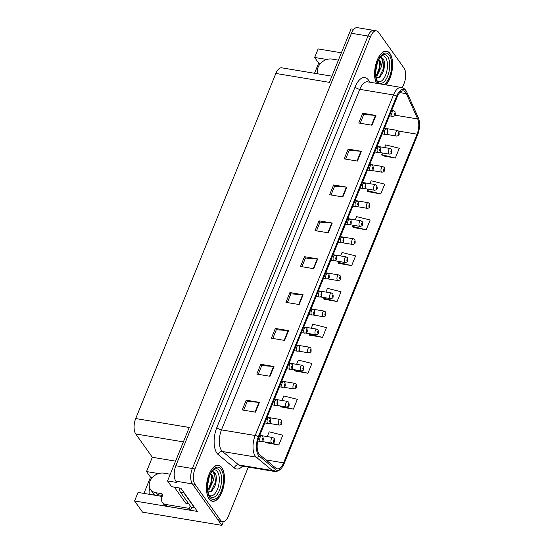 <?xml version="1.0" encoding="UTF-8"?>
<svg xmlns="http://www.w3.org/2000/svg" width="553" height="553" viewBox="0 0 553 553"><rect width="100%" height="100%" fill="white"/><g stroke="black" fill="none" stroke-linecap="round" stroke-linejoin="round"><path stroke-width="0.83" d="M153.444 494.99A12.166 9.684 144.6 0 1 153.762 494.043M149.345 494.306A12.166 9.684 144.6 0 1 149.87 488.34M158.614 473.575L146.524 471.557L152.324 457.276L135.741 433.953A11.406 5.392 -80.5 0 1 135.713 418.552L189.25 427.462L167.538 480.937L171.617 486.675L180.866 488.216L197.366 511.428L134.579 500.97L138.05 492.426L162.153 496.442M135.713 418.552L275.85 73.452L329.381 82.362L351.093 28.887L353.782 29.337M402.356 87.727L404.063 83.524A11.406 5.392 99.5 0 0 404.036 68.116L378.577 32.309A11.406 5.392 99.5 0 0 376.482 30.844L357.314 27.65A11.406 5.392 99.5 0 0 351.445 33.277L175.826 465.757A11.406 5.392 99.5 0 0 175.854 481.165L176.787 482.479L167.538 480.937M351.445 33.277L367.966 36.028A11.406 5.392 99.5 0 1 373.835 30.401A11.406 5.392 99.5 0 0 367.966 36.028L192.354 468.509A11.406 5.392 99.5 0 0 192.375 483.916L221.836 525.35L223.336 521.645M221.836 525.35L142.522 512.147L134.579 500.97M326.761 59.482L314.671 57.464L318.141 48.92L341.388 52.791M275.85 73.452A11.406 5.392 -80.5 0 1 281.719 67.825L331.89 76.176M152.324 457.276L175.571 461.147M320.546 63.401L318.666 63.09L314.526 73.286M318.666 63.09L314.671 57.464M143.932 493.407L150.52 477.184L146.524 471.557M152.4 477.495L150.52 477.184M209.103 498.937A18.249 8.62 99.5 0 0 212.456 501.281A18.249 8.62 99.5 0 0 223.094 488.624A18.249 8.62 99.5 0 0 221.808 467.631A18.249 8.62 99.5 0 0 218.456 465.287A18.249 8.62 99.5 0 0 207.817 477.944A18.249 8.62 99.5 0 0 209.103 498.937M385.883 84.892A18.249 8.62 99.5 0 0 392.312 69.243A18.249 8.62 99.5 0 0 389.955 53.537A18.249 8.62 99.5 0 0 386.595 51.194A18.249 8.62 99.5 0 0 376.351 62.565A18.249 8.62 99.5 0 0 376.358 83.303M258.928 453.868A12.166 5.751 -80.5 0 1 258.901 437.437L397.178 96.899A12.166 5.751 -80.5 0 1 403.441 90.899A12.166 5.751 -80.5 0 1 406.358 93.664L417.702 118.943A12.166 5.751 -80.5 0 1 417.052 134.179L283.599 462.847A12.166 5.751 -80.5 0 1 277.336 468.847A12.166 5.751 -80.5 0 1 275.899 468.163L259.737 454.753A12.166 5.751 -80.5 0 1 258.928 453.868M258.403 455.174A13.687 6.463 99.5 0 0 259.309 456.163L275.47 469.58A13.687 6.463 99.5 0 0 282.32 467.043A13.687 6.463 99.5 0 0 284.131 463.601L417.591 134.925A13.687 6.463 99.5 0 0 418.918 119.503A13.687 6.463 99.5 0 0 418.317 117.789L406.973 92.51A13.687 6.463 99.5 0 0 396.646 96.146L258.369 436.683A13.687 6.463 99.5 0 0 258.403 455.174M376.482 30.844A11.406 5.392 99.5 0 0 370.607 36.463L367.966 36.028L192.354 468.509A11.406 5.392 99.5 0 0 192.375 483.916L217.834 519.723A11.406 5.392 99.5 0 0 219.935 521.196L222.576 521.631A11.406 5.392 99.5 0 0 228.451 516.011L248.311 467.098M360.176 123.25L363.715 114.533L375.508 115.377A3.042 1.147 22.1 0 1 375.95 115.432L362.727 113.234L358.759 123.015L371.975 125.213L375.95 115.432M363.694 114.589L362.727 113.234M345.611 159.119L349.15 150.402L360.943 151.246A3.042 1.147 22.1 0 1 361.385 151.301L348.169 149.096L344.194 158.877L357.411 161.082L361.385 151.301M349.13 150.457L348.169 149.096M331.047 194.981L334.586 186.271L346.378 187.114A3.042 1.147 22.1 0 1 346.821 187.163L333.604 184.965L329.629 194.746L342.846 196.951L346.821 187.163M334.565 186.32L333.604 184.965M316.482 230.85L320.021 222.133L331.814 222.977A3.042 1.147 22.1 0 1 332.256 223.032L319.04 220.834L315.065 230.615L328.282 232.813L332.256 223.032M320 222.188L319.04 220.834M243.666 410.181L247.205 401.464L258.991 402.314A3.042 1.147 22.1 0 1 259.433 402.363L246.216 400.165L242.249 409.946L255.465 412.144L259.433 402.363M247.184 401.519L246.216 400.165M258.23 374.319L261.769 365.602L273.555 366.445A3.042 1.147 22.1 0 1 273.998 366.501L260.781 364.296L256.813 374.077L270.03 376.282L273.998 366.501M261.749 365.657L260.781 364.296M272.795 338.45L276.334 329.733L288.12 330.576A3.042 1.147 22.1 0 1 288.562 330.632L275.346 328.434L271.371 338.215L284.595 340.413L288.562 330.632M276.313 329.788L275.346 328.434M287.36 302.581L290.899 293.871L302.685 294.714A3.042 1.147 22.1 0 1 303.127 294.763L289.91 292.565L285.936 302.346L299.159 304.544L303.127 294.763M290.871 293.92L289.91 292.565M301.924 266.719L305.456 258.002L317.249 258.845A3.042 1.147 22.1 0 1 317.692 258.901L304.475 256.696L300.5 266.477L313.717 268.682L317.692 258.901M305.436 258.057L304.475 256.696M370.607 36.463L194.995 468.951A11.406 5.392 99.5 0 0 195.022 484.359L220.481 520.166A11.406 5.392 99.5 0 0 222.576 521.631M353.042 227.449L366.197 229.792L370.171 220.011L356.574 216.631L355.275 219.824M367.607 191.58L380.761 193.93L384.736 184.149L371.139 180.762L369.95 183.7M382.171 155.711L395.326 158.061L399.301 148.28L385.704 144.9L384.618 147.575M309.348 335.049L322.51 337.392L326.477 327.611L312.887 324.231L311.27 328.206M294.784 370.911L307.945 373.261L311.913 363.48L298.323 360.093L296.602 364.337M280.219 406.78L293.38 409.13L297.348 399.342L283.758 395.962L281.926 400.462M265.654 442.642L278.816 444.992L282.79 435.211L269.193 431.831L267.258 436.594M338.477 263.311L351.632 265.661L355.607 255.88L342.01 252.5L340.607 255.956M323.913 299.18L337.067 301.53L341.042 291.749L327.445 288.362L325.938 292.081M323.74 297.493L323.982 299.346M337.067 301.53L323.477 298.143M309.072 333.625L309.417 335.215M322.51 337.392L308.913 334.012M294.403 369.75L294.86 371.084M307.945 373.261L294.348 369.881M279.846 405.895L280.295 406.946M293.38 409.13L281.505 406.172M265.412 442.061L265.73 442.815M278.816 444.992L270.327 442.884M338.408 261.369L338.042 262.281L338.547 263.484M351.632 265.661L338.042 262.281M353.077 225.244L352.607 226.412L353.111 227.615M366.197 229.792L352.607 226.412M367.752 189.112L367.164 190.543L367.676 191.753M380.761 193.93L367.164 190.543M382.42 152.987L381.729 154.681L382.241 155.884M395.326 158.061L381.729 154.681M399.128 134.414A1.901 0.65 -159.3 0 0 399.162 134.351A1.901 0.65 -159.3 0 0 399.038 133.95A0.947 0.449 99.5 0 0 399.024 132.706A0.947 0.449 99.5 0 0 398.36 133.052A0.947 0.449 99.5 0 0 398.36 134.338A0.947 0.449 99.5 0 0 399.01 134.026L398.561 133.847L398.754 133.142L399.038 133.95M399.01 134.026A1.901 0.781 23.5 0 1 399.1 134.503C399.128 135.305 398.284 135.824 396.57 136.059A2.848 1.348 -80.5 0 1 396.045 135.692A2.848 1.348 -80.5 0 1 395.844 132.409A2.848 1.348 -80.5 0 1 397.51 130.432L398.92 131.331L399.162 134.351M395.222 114.734A1.901 0.65 -159.3 0 0 395.264 114.671A1.901 0.65 -159.3 0 0 395.132 114.271A0.947 0.449 99.5 0 0 395.119 113.026A0.947 0.449 99.5 0 0 394.455 113.372A0.947 0.449 99.5 0 0 394.455 114.658A0.947 0.449 99.5 0 0 395.105 114.34L394.655 114.167L394.849 113.462L395.132 114.271M395.105 114.34A1.901 0.781 23.5 0 1 395.195 114.824C395.229 115.625 394.386 116.144 392.665 116.379A2.848 1.348 -80.5 0 1 392.146 116.012A2.848 1.348 -80.5 0 1 391.946 112.729A2.848 1.348 -80.5 0 1 393.605 110.752L395.015 111.651L395.264 114.671M391.794 152.483A1.901 0.65 -159.3 0 0 391.828 152.414A1.901 0.65 -159.3 0 0 391.704 152.02A0.947 0.449 99.5 0 0 391.69 150.769A0.947 0.449 99.5 0 0 391.026 151.114A0.947 0.449 99.5 0 0 391.026 152.4A0.947 0.449 99.5 0 0 391.676 152.089L391.227 151.909L391.42 151.211L391.704 152.02M391.676 152.089A1.901 0.781 23.5 0 1 391.766 152.573C391.794 153.375 390.95 153.886 389.236 154.121A2.848 1.348 -80.5 0 1 388.711 153.755A2.848 1.348 -80.5 0 1 388.51 150.471A2.848 1.348 -80.5 0 1 390.169 148.494L391.586 149.393L391.828 152.414M384.453 170.545A1.901 0.65 -159.3 0 0 384.494 170.476A1.901 0.65 -159.3 0 0 384.37 170.082A0.947 0.449 99.5 0 0 384.356 168.831A0.947 0.449 99.5 0 0 383.685 169.177A0.947 0.449 99.5 0 0 383.692 170.462A0.947 0.449 99.5 0 0 384.342 170.151L383.886 169.971L384.086 169.273L384.37 170.082M384.342 170.151A1.901 0.781 23.5 0 1 384.432 170.635C384.459 171.437 383.616 171.955 381.902 172.183A2.848 1.348 -80.5 0 1 381.376 171.817A2.848 1.348 -80.5 0 1 381.176 168.541A2.848 1.348 -80.5 0 1 382.835 166.557L384.252 167.455L384.494 170.476M377.118 188.608A1.901 0.65 -159.3 0 0 377.16 188.538A1.901 0.65 -159.3 0 0 377.035 188.144A0.947 0.449 99.5 0 0 377.015 186.893A0.947 0.449 99.5 0 0 376.351 187.246A0.947 0.449 99.5 0 0 376.358 188.525A0.947 0.449 99.5 0 0 377.008 188.214L376.552 188.034L376.752 187.336L377.035 188.144M377.008 188.214A1.901 0.781 23.5 0 1 377.098 188.697C377.125 189.499 376.282 190.018 374.568 190.246A2.848 1.348 -80.5 0 1 374.042 189.879A2.848 1.348 -80.5 0 1 373.842 186.603A2.848 1.348 -80.5 0 1 375.501 184.626L376.911 185.518L377.16 188.538M387.888 132.803A1.901 0.65 -159.3 0 0 387.923 132.734A1.901 0.65 -159.3 0 0 387.798 132.333A0.947 0.449 99.5 0 0 387.784 131.089A0.947 0.449 99.5 0 0 387.121 131.434A0.947 0.449 99.5 0 0 387.121 132.72A0.947 0.449 99.5 0 0 387.771 132.409L387.321 132.229L387.515 131.531L387.798 132.333M387.771 132.409A1.901 0.781 23.5 0 1 387.86 132.893C387.895 133.688 387.052 134.206 385.33 134.441A2.848 1.348 -80.5 0 1 384.805 134.075A2.848 1.348 -80.5 0 1 384.605 130.791A2.848 1.348 -80.5 0 1 386.27 128.814L387.681 129.713L387.923 132.734M380.554 150.865A1.901 0.65 -159.3 0 0 380.588 150.796A1.901 0.65 -159.3 0 0 380.464 150.402A0.947 0.449 99.5 0 0 380.45 149.151A0.947 0.449 99.5 0 0 379.787 149.497A0.947 0.449 99.5 0 0 379.787 150.782A0.947 0.449 99.5 0 0 380.436 150.471L379.987 150.292L380.181 149.593L380.464 150.402M380.436 150.471A1.901 0.781 23.5 0 1 380.526 150.955C380.561 151.757 379.717 152.269 377.996 152.504A2.848 1.348 -80.5 0 1 377.471 152.137A2.848 1.348 -80.5 0 1 377.27 148.861A2.848 1.348 -80.5 0 1 378.936 146.877L380.346 147.775L380.588 150.796M373.22 168.928A1.901 0.65 -159.3 0 0 373.254 168.859A1.901 0.65 -159.3 0 0 373.13 168.465A0.947 0.449 99.5 0 0 373.116 167.213A0.947 0.449 99.5 0 0 372.452 167.559A0.947 0.449 99.5 0 0 372.452 168.845A0.947 0.449 99.5 0 0 373.102 168.534L372.653 168.354L372.846 167.656L373.13 168.465M373.102 168.534A1.901 0.781 23.5 0 1 373.192 169.018C373.22 169.819 372.376 170.338 370.662 170.566A2.848 1.348 -80.5 0 1 370.137 170.2A2.848 1.348 -80.5 0 1 369.936 166.923A2.848 1.348 -80.5 0 1 371.602 164.946L373.012 165.838L373.254 168.859M365.886 186.99A1.901 0.65 -159.3 0 0 365.92 186.928A1.901 0.65 -159.3 0 0 365.796 186.527A0.947 0.449 99.5 0 0 365.782 185.276A0.947 0.449 99.5 0 0 365.118 185.628A0.947 0.449 99.5 0 0 365.118 186.907A0.947 0.449 99.5 0 0 365.768 186.596L365.319 186.423L365.512 185.718L365.796 186.527M365.768 186.596A1.901 0.781 23.5 0 1 365.858 187.08C365.886 187.882 365.042 188.4 363.328 188.628A2.848 1.348 -80.5 0 1 362.803 188.262A2.848 1.348 -80.5 0 1 362.602 184.985A2.848 1.348 -80.5 0 1 364.268 183.008L365.678 183.9L365.92 186.928M170.338 474.039A1.901 1.514 144.6 0 1 169.46 474.108L163.84 473.174A11.406 9.076 -35.4 0 0 149.953 481.304A11.406 9.076 -35.4 0 0 150.575 489.564A11.406 9.076 -35.4 0 0 155.898 492.737L161.511 493.67A1.901 1.514 144.6 0 1 162.402 494.202A1.901 1.514 144.6 0 1 162.506 495.578L161.974 496.884A7.604 6.055 144.6 0 0 162.388 502.387L163.716 504.26A7.604 6.055 144.6 0 0 167.269 506.375L165.935 504.502A7.604 6.055 144.6 0 1 162.388 502.387M159.181 494.935A11.406 9.076 144.6 0 1 157.363 494.797L157.425 494.645M155.898 492.737L157.363 494.797M192.161 507.55A7.604 6.055 -35.4 0 0 190.398 510.232L167.269 506.375M157.225 494.61L162.534 495.495M190.398 510.232L189.064 508.352L165.935 504.502M189.064 508.352A7.604 6.055 144.6 0 1 190.405 506.147M194.711 507.682A7.604 3.595 99.5 0 0 194.608 507.958L183.679 492.578A7.604 3.595 -80.5 0 1 183.036 491.271M179.276 487.946A7.604 3.595 99.5 0 0 180.375 492.032L191.303 507.405L194.608 507.958M338.484 59.945A1.901 1.514 144.6 0 1 337.6 60.014L331.987 59.081A11.406 9.076 -35.4 0 0 318.099 67.21A11.406 9.076 -35.4 0 0 317.851 73.839M213.368 470.029A13.154 6.214 -80.5 0 1 217.391 471.564A13.154 6.214 -80.5 0 1 217.841 488.23A13.154 6.214 -80.5 0 1 209.186 495.149M207.762 492.004L211.619 491.334L214.972 486.108L216.347 477.827L216.002 474.986L215.02 472.953L212.67 471.474L213.921 473.596C214.384 475.587 214.094 478.117 213.05 481.193A8.592 4.058 99.5 0 0 211.84 474.813A8.592 4.058 99.5 0 0 210.672 473.824M209.165 498.771A18.055 8.53 -80.5 0 1 207.9 477.999A18.055 8.53 -80.5 0 1 218.421 465.474A18.055 8.53 -80.5 0 1 221.746 467.797A18.055 8.53 -80.5 0 1 223.011 488.569A18.055 8.53 -80.5 0 1 212.49 501.094A18.055 8.53 -80.5 0 1 209.165 498.771M209.048 477.868L207.741 484.566M213.05 481.193L209.186 489.412L207.81 490.283M210.645 473.88L211.419 474.744L212.186 478.027L211.039 484.718L207.734 489.564M174.34 487.131L185.753 503.182A1.901 0.899 99.5 0 0 186.105 503.424L188.794 503.873M212.933 471.502L214.688 472.898L215.442 482.368L210.776 491.921M211.384 474.681L211.246 481.67L208.509 488.88M216.354 478.158L215.967 482.458L214.93 486.211M212.158 477.598L210.873 485.126M208.253 490.076L207.845 490.559M381.515 55.929A13.154 6.214 -80.5 0 1 385.538 57.464A13.154 6.214 -80.5 0 1 385.987 74.137A13.154 6.214 -80.5 0 1 377.333 81.056M375.909 77.904L379.766 77.24L383.118 72.014L384.494 63.733L384.148 60.892L383.167 58.853L380.817 57.381L382.068 59.503C382.531 61.487 382.241 64.024 381.197 67.1A8.592 4.058 99.5 0 0 379.987 60.719A8.592 4.058 99.5 0 0 378.819 59.731M376.517 83.33A18.055 8.53 -80.5 0 1 376.379 62.766A18.055 8.53 -80.5 0 1 386.568 51.381A18.055 8.53 -80.5 0 1 389.893 53.703A18.055 8.53 -80.5 0 1 392.201 69.381A18.055 8.53 -80.5 0 1 385.724 84.865M377.194 63.775L375.888 70.473M381.197 67.1L377.333 75.319L375.957 76.19M378.791 59.786L379.565 60.65L380.333 63.934L379.185 70.625L375.881 75.471M381.079 57.408L382.835 58.798L383.588 68.275L378.923 77.828M379.531 60.588L379.393 67.577L376.655 74.786M384.501 64.065L384.114 68.365L383.077 72.111M380.305 63.498L379.019 71.033M376.399 75.982L375.992 76.466M369.784 206.67A1.901 0.65 -159.3 0 0 369.826 206.608A1.901 0.65 -159.3 0 0 369.701 206.207A0.947 0.449 99.5 0 0 369.68 204.963A0.947 0.449 99.5 0 0 369.017 205.308A0.947 0.449 99.5 0 0 369.024 206.587A0.947 0.449 99.5 0 0 369.674 206.276L369.217 206.103L369.411 205.398L369.701 206.207M369.674 206.276A1.901 0.781 23.5 0 1 369.763 206.76C369.791 207.562 368.948 208.08 367.233 208.315A2.848 1.348 -80.5 0 1 366.708 207.942A2.848 1.348 -80.5 0 1 366.508 204.665A2.848 1.348 -80.5 0 1 368.167 202.688L369.577 203.58L369.826 206.608M362.45 224.732A1.901 0.65 -159.3 0 0 362.491 224.67A1.901 0.65 -159.3 0 0 362.367 224.269A0.947 0.449 99.5 0 0 362.346 223.025A0.947 0.449 99.5 0 0 361.683 223.371A0.947 0.449 99.5 0 0 361.683 224.656A0.947 0.449 99.5 0 0 362.333 224.345L361.883 224.165L362.077 223.46L362.367 224.269M362.333 224.345A1.901 0.781 23.5 0 1 362.429 224.822C362.457 225.624 361.614 226.142 359.899 226.377A2.848 1.348 -80.5 0 1 359.374 226.011A2.848 1.348 -80.5 0 1 359.174 222.728A2.848 1.348 -80.5 0 1 360.833 220.751L362.243 221.649L362.491 224.67M355.116 242.802A1.901 0.65 -159.3 0 0 355.157 242.732A1.901 0.65 -159.3 0 0 355.026 242.332A0.947 0.449 99.5 0 0 355.012 241.087A0.947 0.449 99.5 0 0 354.349 241.433A0.947 0.449 99.5 0 0 354.349 242.719A0.947 0.449 99.5 0 0 354.998 242.408L354.549 242.228L354.743 241.53L355.026 242.332M354.998 242.408A1.901 0.781 23.5 0 1 355.088 242.891C355.123 243.693 354.279 244.205 352.558 244.44A2.848 1.348 -80.5 0 1 352.04 244.073A2.848 1.348 -80.5 0 1 351.839 240.79A2.848 1.348 -80.5 0 1 353.498 238.813L354.908 239.712L355.157 242.732M358.544 205.052A1.901 0.65 -159.3 0 0 358.586 204.99A1.901 0.65 -159.3 0 0 358.462 204.589A0.947 0.449 99.5 0 0 358.448 203.345A0.947 0.449 99.5 0 0 357.784 203.691A0.947 0.449 99.5 0 0 357.784 204.969A0.947 0.449 99.5 0 0 358.434 204.658L357.985 204.486L358.178 203.781L358.462 204.589M358.434 204.658A1.901 0.781 23.5 0 1 358.524 205.142C358.551 205.944 357.708 206.463 355.994 206.698A2.848 1.348 -80.5 0 1 355.468 206.331A2.848 1.348 -80.5 0 1 355.268 203.048A2.848 1.348 -80.5 0 1 356.927 201.071L358.344 201.969L358.586 204.99M351.21 223.115A1.901 0.65 -159.3 0 0 351.252 223.053A1.901 0.65 -159.3 0 0 351.127 222.652A0.947 0.449 99.5 0 0 351.107 221.407A0.947 0.449 99.5 0 0 350.443 221.753A0.947 0.449 99.5 0 0 350.45 223.039A0.947 0.449 99.5 0 0 351.1 222.728L350.643 222.548L350.844 221.843L351.127 222.652M351.1 222.728A1.901 0.781 23.5 0 1 351.19 223.205C351.217 224.006 350.374 224.525 348.66 224.76A2.848 1.348 -80.5 0 1 348.134 224.394A2.848 1.348 -80.5 0 1 347.934 221.11A2.848 1.348 -80.5 0 1 349.593 219.133L351.01 220.032L351.252 223.053M343.876 241.184A1.901 0.65 -159.3 0 0 343.918 241.115A1.901 0.65 -159.3 0 0 343.793 240.721A0.947 0.449 99.5 0 0 343.772 239.47A0.947 0.449 99.5 0 0 343.109 239.815A0.947 0.449 99.5 0 0 343.116 241.101A0.947 0.449 99.5 0 0 343.766 240.79L343.309 240.61L343.51 239.912L343.793 240.721M343.766 240.79A1.901 0.781 23.5 0 1 343.855 241.274C343.883 242.076 343.04 242.587 341.325 242.822A2.848 1.348 -80.5 0 1 340.8 242.456A2.848 1.348 -80.5 0 1 340.6 239.173A2.848 1.348 -80.5 0 1 342.259 237.196L343.669 238.094L343.918 241.115M347.782 260.864A1.901 0.65 -159.3 0 0 347.816 260.795A1.901 0.65 -159.3 0 0 347.692 260.401A0.947 0.449 99.5 0 0 347.678 259.15A0.947 0.449 99.5 0 0 347.014 259.495A0.947 0.449 99.5 0 0 347.014 260.781A0.947 0.449 99.5 0 0 347.664 260.47L347.215 260.29L347.408 259.592L347.692 260.401M347.664 260.47A1.901 0.781 23.5 0 1 347.754 260.954C347.789 261.756 346.945 262.267 345.224 262.502A2.848 1.348 -80.5 0 1 344.699 262.136A2.848 1.348 -80.5 0 1 344.498 258.859A2.848 1.348 -80.5 0 1 346.164 256.875L347.574 257.774L347.816 260.795M340.448 278.926A1.901 0.65 -159.3 0 0 340.482 278.857A1.901 0.65 -159.3 0 0 340.358 278.463A0.947 0.449 99.5 0 0 340.344 277.212A0.947 0.449 99.5 0 0 339.68 277.558A0.947 0.449 99.5 0 0 339.68 278.843A0.947 0.449 99.5 0 0 340.33 278.532L339.881 278.353L340.074 277.654L340.358 278.463M340.33 278.532A1.901 0.781 23.5 0 1 340.42 279.016C340.454 279.818 339.611 280.336 337.89 280.565A2.848 1.348 -80.5 0 1 337.365 280.198A2.848 1.348 -80.5 0 1 337.164 276.922A2.848 1.348 -80.5 0 1 338.83 274.945L340.24 275.836L340.482 278.857M333.113 296.989A1.901 0.65 -159.3 0 0 333.148 296.926A1.901 0.65 -159.3 0 0 333.024 296.526A0.947 0.449 99.5 0 0 333.01 295.281A0.947 0.449 99.5 0 0 332.346 295.627A0.947 0.449 99.5 0 0 332.346 296.906A0.947 0.449 99.5 0 0 332.996 296.595L332.547 296.422L332.74 295.717L333.024 296.526M332.996 296.595A1.901 0.781 23.5 0 1 333.086 297.079C333.113 297.88 332.27 298.399 330.556 298.627A2.848 1.348 -80.5 0 1 330.03 298.261A2.848 1.348 -80.5 0 1 329.83 294.984A2.848 1.348 -80.5 0 1 331.496 293.007L332.906 293.899L333.148 296.926M325.779 315.051A1.901 0.65 -159.3 0 0 325.814 314.989A1.901 0.65 -159.3 0 0 325.689 314.588A0.947 0.449 99.5 0 0 325.676 313.344A0.947 0.449 99.5 0 0 325.012 313.689A0.947 0.449 99.5 0 0 325.012 314.975A0.947 0.449 99.5 0 0 325.662 314.664L325.212 314.484L325.406 313.779L325.689 314.588M325.662 314.664A1.901 0.781 23.5 0 1 325.752 315.141C325.779 315.943 324.936 316.461 323.222 316.696A2.848 1.348 -80.5 0 1 322.696 316.33A2.848 1.348 -80.5 0 1 322.496 313.046A2.848 1.348 -80.5 0 1 324.162 311.069L325.572 311.968L325.814 314.989M318.438 333.12A1.901 0.65 -159.3 0 0 318.48 333.051A1.901 0.65 -159.3 0 0 318.355 332.65A0.947 0.449 99.5 0 0 318.341 331.406A0.947 0.449 99.5 0 0 317.671 331.752A0.947 0.449 99.5 0 0 317.678 333.037A0.947 0.449 99.5 0 0 318.328 332.726L317.878 332.547L318.072 331.848L318.355 332.65M318.328 332.726A1.901 0.781 23.5 0 1 318.417 333.21C318.445 334.005 317.602 334.524 315.887 334.759A2.848 1.348 -80.5 0 1 315.362 334.392A2.848 1.348 -80.5 0 1 315.162 331.109A2.848 1.348 -80.5 0 1 316.821 329.132L318.238 330.03L318.48 333.051M336.542 259.246A1.901 0.65 -159.3 0 0 336.583 259.177A1.901 0.65 -159.3 0 0 336.459 258.783A0.947 0.449 99.5 0 0 336.438 257.532A0.947 0.449 99.5 0 0 335.775 257.878A0.947 0.449 99.5 0 0 335.782 259.163A0.947 0.449 99.5 0 0 336.424 258.852L335.975 258.673L336.169 257.974L336.459 258.783M336.424 258.852A1.901 0.781 23.5 0 1 336.521 259.336C336.549 260.138 335.706 260.657 333.991 260.885A2.848 1.348 -80.5 0 1 333.466 260.518A2.848 1.348 -80.5 0 1 333.265 257.242A2.848 1.348 -80.5 0 1 334.924 255.258L336.335 256.157L336.583 259.177M329.208 277.309A1.901 0.65 -159.3 0 0 329.249 277.24A1.901 0.65 -159.3 0 0 329.125 276.846A0.947 0.449 99.5 0 0 329.104 275.594A0.947 0.449 99.5 0 0 328.441 275.94A0.947 0.449 99.5 0 0 328.441 277.226A0.947 0.449 99.5 0 0 329.09 276.915L328.641 276.735L328.835 276.037L329.125 276.846M329.09 276.915A1.901 0.781 23.5 0 1 329.18 277.399C329.215 278.2 328.371 278.719 326.657 278.947A2.848 1.348 -80.5 0 1 326.132 278.581A2.848 1.348 -80.5 0 1 325.931 275.304A2.848 1.348 -80.5 0 1 327.59 273.327L329 274.219L329.249 277.24M321.874 295.371A1.901 0.65 -159.3 0 0 321.915 295.309A1.901 0.65 -159.3 0 0 321.784 294.908A0.947 0.449 99.5 0 0 321.77 293.664A0.947 0.449 99.5 0 0 321.106 294.009A0.947 0.449 99.5 0 0 321.106 295.288A0.947 0.449 99.5 0 0 321.756 294.977L321.307 294.804L321.5 294.099L321.784 294.908M321.756 294.977A1.901 0.781 23.5 0 1 321.846 295.461C321.881 296.263 321.037 296.781 319.316 297.016A2.848 1.348 -80.5 0 1 318.798 296.643A2.848 1.348 -80.5 0 1 318.597 293.366A2.848 1.348 -80.5 0 1 320.256 291.39L321.666 292.281L321.915 295.309M314.539 313.433A1.901 0.65 -159.3 0 0 314.574 313.371A1.901 0.65 -159.3 0 0 314.45 312.97A0.947 0.449 99.5 0 0 314.436 311.726A0.947 0.449 99.5 0 0 313.772 312.072A0.947 0.449 99.5 0 0 313.772 313.357A0.947 0.449 99.5 0 0 314.422 313.046L313.973 312.867L314.166 312.162L314.45 312.97M314.422 313.046A1.901 0.781 23.5 0 1 314.512 313.523C314.546 314.325 313.703 314.844 311.982 315.079A2.848 1.348 -80.5 0 1 311.457 314.712A2.848 1.348 -80.5 0 1 311.256 311.429A2.848 1.348 -80.5 0 1 312.922 309.452L314.332 310.351L314.574 313.371M307.205 331.503A1.901 0.65 -159.3 0 0 307.24 331.434A1.901 0.65 -159.3 0 0 307.115 331.033A0.947 0.449 99.5 0 0 307.102 329.788A0.947 0.449 99.5 0 0 306.438 330.134A0.947 0.449 99.5 0 0 306.438 331.42A0.947 0.449 99.5 0 0 307.088 331.109L306.639 330.929L306.832 330.231L307.115 331.033M307.088 331.109A1.901 0.781 23.5 0 1 307.178 331.593C307.212 332.394 306.369 332.906 304.648 333.141A2.848 1.348 -80.5 0 1 304.122 332.775A2.848 1.348 -80.5 0 1 303.922 329.491A2.848 1.348 -80.5 0 1 305.588 327.514L306.998 328.413L307.24 331.434M311.104 351.183A1.901 0.65 -159.3 0 0 311.145 351.114A1.901 0.65 -159.3 0 0 311.021 350.72A0.947 0.449 99.5 0 0 311 349.468A0.947 0.449 99.5 0 0 310.337 349.814A0.947 0.449 99.5 0 0 310.344 351.1A0.947 0.449 99.5 0 0 310.993 350.789L310.537 350.609L310.738 349.911L311.021 350.72M310.993 350.789A1.901 0.781 23.5 0 1 311.083 351.273C311.111 352.074 310.268 352.586 308.553 352.821A2.848 1.348 -80.5 0 1 308.028 352.455A2.848 1.348 -80.5 0 1 307.827 349.178A2.848 1.348 -80.5 0 1 309.486 347.194L310.904 348.093L311.145 351.114M303.77 369.245A1.901 0.65 -159.3 0 0 303.811 369.176A1.901 0.65 -159.3 0 0 303.687 368.782A0.947 0.449 99.5 0 0 303.666 367.531A0.947 0.449 99.5 0 0 303.003 367.876A0.947 0.449 99.5 0 0 303.009 369.162A0.947 0.449 99.5 0 0 303.659 368.851L303.203 368.671L303.403 367.973L303.687 368.782M303.659 368.851A1.901 0.781 23.5 0 1 303.749 369.335C303.777 370.137 302.933 370.655 301.219 370.883A2.848 1.348 -80.5 0 1 300.694 370.517A2.848 1.348 -80.5 0 1 300.493 367.24A2.848 1.348 -80.5 0 1 302.152 365.263L303.562 366.155L303.811 369.176M296.436 387.307A1.901 0.65 -159.3 0 0 296.477 387.245A1.901 0.65 -159.3 0 0 296.353 386.844A0.947 0.449 99.5 0 0 296.332 385.593A0.947 0.449 99.5 0 0 295.668 385.946A0.947 0.449 99.5 0 0 295.668 387.224A0.947 0.449 99.5 0 0 296.318 386.913L295.869 386.741L296.062 386.035L296.353 386.844M296.318 386.913A1.901 0.781 23.5 0 1 296.415 387.397C296.443 388.199 295.599 388.718 293.885 388.946A2.848 1.348 -80.5 0 1 293.36 388.579A2.848 1.348 -80.5 0 1 293.159 385.303A2.848 1.348 -80.5 0 1 294.818 383.326L296.228 384.217L296.477 387.245M289.101 405.37A1.901 0.65 -159.3 0 0 289.143 405.308A1.901 0.65 -159.3 0 0 289.019 404.907A0.947 0.449 99.5 0 0 288.998 403.662A0.947 0.449 99.5 0 0 288.334 404.008A0.947 0.449 99.5 0 0 288.334 405.287A0.947 0.449 99.5 0 0 288.984 404.976L288.535 404.803L288.728 404.098L289.019 404.907M288.984 404.976A1.901 0.781 23.5 0 1 289.074 405.46C289.108 406.261 288.265 406.78 286.551 407.015A2.848 1.348 -80.5 0 1 286.025 406.649A2.848 1.348 -80.5 0 1 285.825 403.365A2.848 1.348 -80.5 0 1 287.484 401.388L288.894 402.287L289.143 405.308M281.767 423.432A1.901 0.65 -159.3 0 0 281.809 423.37A1.901 0.65 -159.3 0 0 281.677 422.969A0.947 0.449 99.5 0 0 281.664 421.725A0.947 0.449 99.5 0 0 281 422.07A0.947 0.449 99.5 0 0 281 423.356A0.947 0.449 99.5 0 0 281.65 423.045L281.201 422.865L281.394 422.167L281.677 422.969M281.65 423.045A1.901 0.781 23.5 0 1 281.74 423.522C281.774 424.324 280.931 424.842 279.21 425.077A2.848 1.348 -80.5 0 1 278.684 424.711A2.848 1.348 -80.5 0 1 278.484 421.427A2.848 1.348 -80.5 0 1 280.15 419.45L281.56 420.349L281.809 423.37M274.433 441.501A1.901 0.65 -159.3 0 0 274.468 441.432A1.901 0.65 -159.3 0 0 274.343 441.038A0.947 0.449 99.5 0 0 274.329 439.787A0.947 0.449 99.5 0 0 273.666 440.133A0.947 0.449 99.5 0 0 273.666 441.418A0.947 0.449 99.5 0 0 274.316 441.107L273.866 440.928L274.06 440.229L274.343 441.038M274.316 441.107A1.901 0.781 23.5 0 1 274.406 441.591C274.44 442.393 273.597 442.905 271.876 443.14A2.848 1.348 -80.5 0 1 271.35 442.773A2.848 1.348 -80.5 0 1 271.15 439.49A2.848 1.348 -80.5 0 1 272.816 437.513L274.226 438.411L274.468 441.432M299.871 349.565A1.901 0.65 -159.3 0 0 299.906 349.496A1.901 0.65 -159.3 0 0 299.781 349.102A0.947 0.449 99.5 0 0 299.767 347.851A0.947 0.449 99.5 0 0 299.104 348.196A0.947 0.449 99.5 0 0 299.104 349.482A0.947 0.449 99.5 0 0 299.754 349.171L299.304 348.991L299.498 348.293L299.781 349.102M299.754 349.171A1.901 0.781 23.5 0 1 299.844 349.655C299.871 350.457 299.028 350.968 297.314 351.203A2.848 1.348 -80.5 0 1 296.788 350.837A2.848 1.348 -80.5 0 1 296.588 347.561A2.848 1.348 -80.5 0 1 298.254 345.577L299.664 346.475L299.906 349.496M292.537 367.627A1.901 0.65 -159.3 0 0 292.572 367.558A1.901 0.65 -159.3 0 0 292.447 367.164A0.947 0.449 99.5 0 0 292.433 365.913A0.947 0.449 99.5 0 0 291.77 366.259A0.947 0.449 99.5 0 0 291.77 367.545A0.947 0.449 99.5 0 0 292.419 367.233L291.97 367.054L292.164 366.356L292.447 367.164M292.419 367.233A1.901 0.781 23.5 0 1 292.509 367.717C292.537 368.519 291.694 369.038 289.979 369.266A2.848 1.348 -80.5 0 1 289.454 368.899A2.848 1.348 -80.5 0 1 289.254 365.623A2.848 1.348 -80.5 0 1 290.913 363.646L292.33 364.538L292.572 367.558M285.196 385.69A1.901 0.65 -159.3 0 0 285.237 385.628A1.901 0.65 -159.3 0 0 285.113 385.227A0.947 0.449 99.5 0 0 285.099 383.976A0.947 0.449 99.5 0 0 284.429 384.328A0.947 0.449 99.5 0 0 284.436 385.607A0.947 0.449 99.5 0 0 285.085 385.296L284.636 385.123L284.83 384.418L285.113 385.227M285.085 385.296A1.901 0.781 23.5 0 1 285.175 385.78C285.203 386.582 284.36 387.1 282.645 387.328A2.848 1.348 -80.5 0 1 282.12 386.962A2.848 1.348 -80.5 0 1 281.919 383.685A2.848 1.348 -80.5 0 1 283.578 381.708L284.995 382.6L285.237 385.628M277.862 403.752A1.901 0.65 -159.3 0 0 277.903 403.69A1.901 0.65 -159.3 0 0 277.779 403.289A0.947 0.449 99.5 0 0 277.758 402.045A0.947 0.449 99.5 0 0 277.094 402.39A0.947 0.449 99.5 0 0 277.101 403.676A0.947 0.449 99.5 0 0 277.751 403.358L277.295 403.185L277.495 402.48L277.779 403.289M277.751 403.358A1.901 0.781 23.5 0 1 277.841 403.842C277.869 404.644 277.025 405.162 275.311 405.397A2.848 1.348 -80.5 0 1 274.786 405.031A2.848 1.348 -80.5 0 1 274.585 401.748A2.848 1.348 -80.5 0 1 276.244 399.771L277.661 400.669L277.903 403.69M270.528 421.821A1.901 0.65 -159.3 0 0 270.569 421.752A1.901 0.65 -159.3 0 0 270.445 421.351A0.947 0.449 99.5 0 0 270.424 420.107A0.947 0.449 99.5 0 0 269.76 420.453A0.947 0.449 99.5 0 0 269.767 421.739A0.947 0.449 99.5 0 0 270.417 421.427L269.961 421.248L270.154 420.55L270.445 421.351M270.417 421.427A1.901 0.781 23.5 0 1 270.507 421.911C270.535 422.706 269.691 423.225 267.977 423.46A2.848 1.348 -80.5 0 1 267.452 423.093A2.848 1.348 -80.5 0 1 267.251 419.81A2.848 1.348 -80.5 0 1 268.91 417.833L270.32 418.732L270.569 421.752M263.193 439.884A1.901 0.65 -159.3 0 0 263.235 439.815A1.901 0.65 -159.3 0 0 263.11 439.421A0.947 0.449 99.5 0 0 263.09 438.17A0.947 0.449 99.5 0 0 262.426 438.515A0.947 0.449 99.5 0 0 262.426 439.801A0.947 0.449 99.5 0 0 263.076 439.49L262.627 439.31L262.82 438.612L263.11 439.421M263.076 439.49A1.901 0.781 23.5 0 1 263.173 439.974C263.2 440.776 262.357 441.287 260.643 441.522A2.848 1.348 -80.5 0 1 260.117 441.156A2.848 1.348 -80.5 0 1 259.917 437.879A2.848 1.348 -80.5 0 1 261.576 435.895L262.986 436.794L263.235 439.815M175.854 481.165L195.022 484.359M175.826 465.757L194.995 468.951M135.741 433.953L183.389 441.888M242.497 466.131A19.009 8.979 -80.5 0 1 234.313 467.928L218.152 454.511A19.009 8.979 -80.5 0 1 216.852 427.455L355.13 86.918A3.802 1.438 -157.9 0 0 359.761 89.344L221.483 429.881A15.208 7.182 99.5 0 0 221.525 450.425A15.208 7.182 99.5 0 0 222.527 451.525L238.689 464.942A15.208 7.182 99.5 0 0 240.486 465.792L274.191 471.405A15.208 7.182 -80.5 0 1 272.401 470.555A3.802 3.228 -50.3 0 0 275.47 469.58M355.13 86.918A19.009 8.979 -80.5 0 1 368.409 79.991A19.009 8.979 -80.5 0 1 369.466 81.865L369.611 82.183M367.593 81.844A15.208 7.182 99.5 0 0 359.761 89.344L393.466 94.957A15.208 7.182 -80.5 0 1 401.298 87.457L367.593 81.844M234.313 467.928A3.802 3.228 129.7 0 1 238.689 464.942L272.401 470.555L256.233 457.137A15.208 7.182 -80.5 0 1 255.23 456.038A15.208 7.182 -80.5 0 1 255.196 435.494A3.802 1.438 22.1 0 1 258.369 436.683M259.309 456.163A3.802 3.228 -50.3 0 1 256.233 457.137L222.527 451.525A3.802 3.228 129.7 0 0 218.152 454.511M418.317 117.789A3.802 2.73 -24.2 0 0 418.22 117.526L406.877 92.247C405.646 89.538 403.787 87.948 401.298 87.457M396.646 96.146A3.802 1.438 -157.9 0 0 393.466 94.957L255.196 435.494L221.483 429.881A3.802 1.438 -157.9 0 1 216.852 427.455M220.481 520.166L217.834 519.723M417.052 134.179L398.761 131.13M417.702 118.943L395.022 115.169M406.358 93.664L399.791 92.572M283.599 462.847L265.952 459.909M317.249 258.845L313.281 268.606M302.685 294.714L298.724 304.475M288.12 330.576L284.159 340.344M273.555 366.445L269.594 376.206M258.991 402.314L255.03 412.075M331.814 222.977L327.846 232.744M346.378 187.114L342.411 196.875M360.943 151.246L356.975 161.006M375.508 115.377L371.54 125.144M180.375 492.032L183.679 492.578M162.61 495.212L161.511 493.67M219.451 470.61A14.565 6.885 -80.5 0 1 220.059 488.728A14.565 6.885 -80.5 0 1 210.679 496.953L209.656 495.93C206.186 491.423 207.437 478.089 211.661 472.11C215.228 467.665 214.343 469.635 215.366 468.806A14.565 6.885 -80.5 0 1 219.451 470.61M209.76 497.306A16.348 7.721 -80.5 0 1 209.725 475.221A16.348 7.721 -80.5 0 1 221.152 469.262A16.348 7.721 -80.5 0 1 221.186 491.347A16.348 7.721 -80.5 0 1 209.76 497.306M185.753 503.182L188.642 503.665M387.598 56.517A14.565 6.885 -80.5 0 1 388.206 74.634A14.565 6.885 -80.5 0 1 378.826 82.86L377.803 81.837C374.333 77.33 375.584 63.996 379.807 58.017C383.374 53.572 382.489 55.542 383.512 54.706A14.565 6.885 -80.5 0 1 387.598 56.517M378.217 83.614A16.348 7.721 -80.5 0 1 377.906 83.213A16.348 7.721 -80.5 0 1 377.872 61.127A16.348 7.721 -80.5 0 1 389.298 55.169A16.348 7.721 -80.5 0 1 391.151 70.881A16.348 7.721 -80.5 0 1 384.017 84.581M418.918 119.503L418.22 117.526M282.32 467.043C280.06 470.327 277.35 471.785 274.191 471.405M384.446 128.255L397.51 130.432M386.36 134.358L396.57 136.059M391.683 110.434L393.605 110.752M389.485 115.847L392.665 116.379M377.111 146.324L390.169 148.494M379.026 152.421L389.236 154.121M369.777 164.386L382.835 166.557M371.692 170.483L381.902 172.183M362.443 182.449L375.501 184.626M364.358 188.545L374.568 190.246M384.349 128.496L386.27 128.814M382.151 133.909L385.33 134.441M377.015 146.559L378.936 146.877M374.816 151.971L377.996 152.504M369.68 164.621L371.602 164.946M367.482 170.041L370.662 170.566M362.346 182.684L364.268 183.008M360.148 188.103L363.328 188.628M150.575 489.564L154.564 495.177M218.421 465.474L217.198 465.267M212.49 501.094L211.267 500.894M386.568 51.381L385.344 51.173M355.109 200.511L368.167 202.688M357.024 206.615L367.233 208.315M347.768 218.573L360.833 220.751M349.69 224.677L359.899 226.377M340.434 236.643L353.498 238.813M342.348 242.739L352.558 244.44M355.012 200.753L356.927 201.071M352.814 206.165L355.994 206.698M347.678 218.815L349.593 219.133M345.473 224.228L348.66 224.76M340.337 236.878L342.259 237.196M338.139 242.29L341.325 242.822M333.1 254.705L346.164 256.875M335.014 260.802L345.224 262.502M325.765 272.767L338.83 274.945M327.68 278.864L337.89 280.565M318.431 290.83L331.496 293.007M320.346 296.933L330.556 298.627M311.097 308.892L324.162 311.069M313.012 314.996L323.222 316.696M303.763 326.961L316.821 329.132M305.678 333.058L315.887 334.759M333.003 254.94L334.924 255.258M330.805 260.352L333.991 260.885M325.669 273.002L327.59 273.327M323.47 278.422L326.657 278.947M318.334 291.072L320.256 291.39M316.136 296.484L319.316 297.016M311 309.134L312.922 309.452M308.802 314.546L311.982 315.079M303.666 327.196L305.588 327.514M301.468 332.609L304.648 333.141M296.429 345.024L309.486 347.194M298.344 351.12L308.553 352.821M289.095 363.086L302.152 365.263M291.009 369.183L301.219 370.883M281.76 381.148L294.818 383.326M283.675 387.245L293.885 388.946M274.419 399.211L287.484 401.388M276.341 405.314L286.551 407.015M267.085 417.28L280.15 419.45M269 423.377L279.21 425.077M259.751 435.342L272.816 437.513M261.666 441.439L271.876 443.14M296.332 345.259L298.254 345.577M294.134 350.671L297.314 351.203M288.998 363.321L290.913 363.646M286.8 368.74L289.979 369.266M281.664 381.39L283.578 381.708M279.465 386.803L282.645 387.328M274.323 399.453L276.244 399.771M272.124 404.865L275.311 405.397M266.988 417.515L268.91 417.833M264.79 422.927L267.977 423.46M259.654 435.577L261.576 435.895M257.781 441.045L260.643 441.522"/></g></svg>
